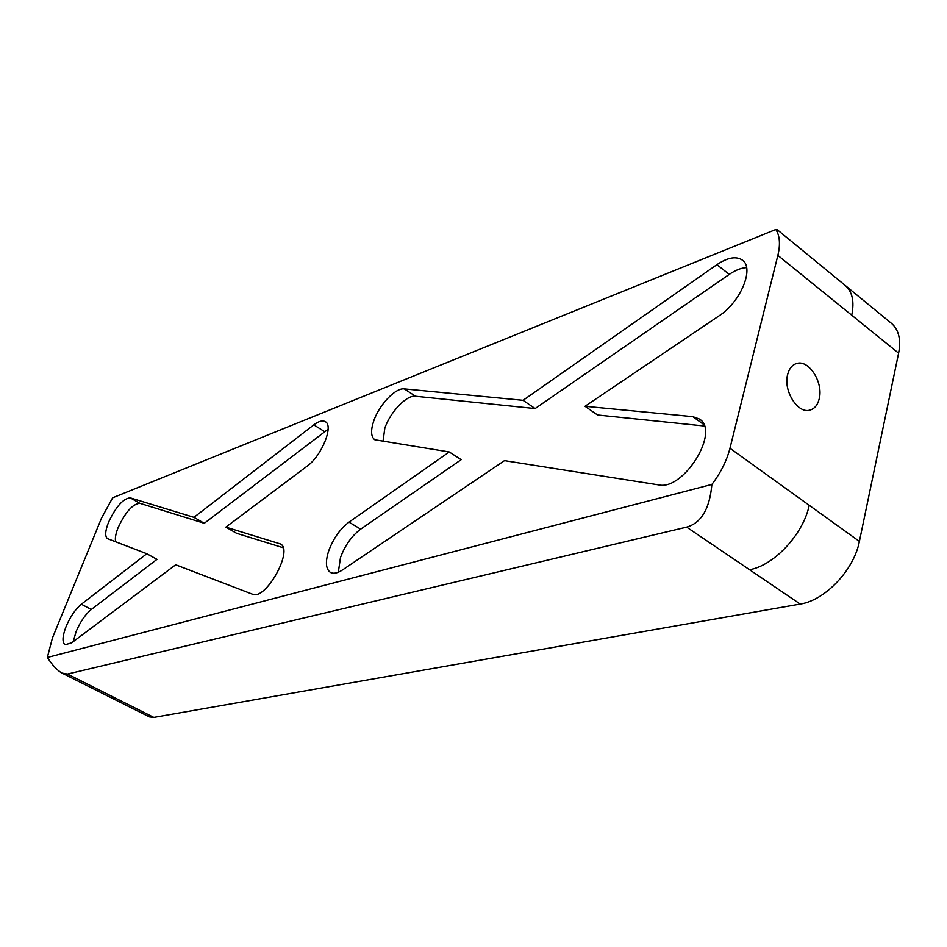 <?xml version="1.0" encoding="UTF-8"?>
<svg xmlns="http://www.w3.org/2000/svg" width="947" height="947" viewBox="0 0 947 947"><rect width="100%" height="100%" fill="white"/><g stroke="black" fill="none" stroke-linecap="round" stroke-linejoin="round"><path stroke-width="1.42" d="M819.226 398.758C823.523 382.695 809.069 359.635 796.924 363.423C792.319 364.702 789.218 368.419 787.632 374.574C783.157 390.566 797.587 413.756 809.638 410.193C814.444 408.95 817.652 405.138 819.226 398.758M71.617 642.847L65.106 644.729C62.005 642.374 62.348 636.254 66.136 626.358C70.35 616.556 75.429 609.181 81.347 604.222L146.809 553.723L107.556 538.665C104.809 536.535 105.129 531.089 108.514 522.318C115.913 506.669 123.157 498.501 130.224 497.838L193.946 517.346L313.812 424.872C318.701 421.178 322.548 420.125 325.342 421.699C333.9 425.688 321.649 455.981 307.242 466.078L225.871 527.124L280.395 543.945C293.949 549.887 265.598 600.907 252.435 594.183L175.68 564.779L71.617 642.847M73.239 641.628L76.115 631.519C80.294 621.729 85.36 614.378 91.303 609.454L156.989 559.346L146.809 553.723M342.53 569.928C337.499 573.231 333.439 574.036 330.337 572.355C325.721 568.969 325.2 561.737 328.775 550.669C333.415 538.37 340.151 528.852 349.005 522.128L449.269 451.968L374.823 439.787C370.964 436.827 370.573 430.625 373.663 421.202C378.93 405.115 395.479 387.548 404.322 388.897L523.052 400.321L716.903 264.663C727.687 257.43 736.21 255.927 742.448 260.165C754.605 268.214 740.507 302.2 719.128 315.801L585.033 406.287L692.849 416.668L699.431 419.048C720.501 431.394 683.462 490.984 658.556 484.876L504.479 460.644L342.53 569.928M338.339 572.213L340.482 557.558C345.063 545.283 351.799 535.813 360.665 529.148L461.177 459.674L449.269 451.968M193.946 517.346L204.292 523.277L139.825 503.283C132.698 503.911 125.454 512.031 118.103 527.645C115.652 533.859 114.836 538.571 115.664 541.791M523.052 400.321L535.126 408.571L415.473 396.248C406.559 394.84 389.998 412.288 384.802 428.34L382.99 441.551M775.818 229.494C779.819 235.696 780.494 244.326 777.866 255.382L729.959 448.262C726.787 460.668 720.762 472.719 711.884 484.426C709.694 508.74 701.289 522.981 686.658 527.124L67.462 674.063L62.064 673.116C57.388 670.594 52.487 665.386 47.35 657.467L52.428 637.958L101.53 518.08L112.634 497.791L775.818 229.494L777.073 229.565L845.257 285.473C852.359 291.64 854.525 301.548 851.732 315.209L777.866 255.382M47.35 657.467L711.884 484.426M283.117 547.709L236.561 533.279L225.871 527.124M704.296 425.996L597.533 414.999L585.033 406.287M845.245 285.473L891.435 323.341C898.774 329.686 901.165 339.63 898.608 353.172L859.391 541.4C854.016 570.011 824.955 600.445 800.215 604.056L153.828 717.412L149.401 716.903L62.064 673.116M535.126 408.571L729.261 274.393C735.499 270.12 741.276 267.871 746.591 267.634M204.292 523.277L328.1 429.24M281.306 544.632L279.353 543.495M139.825 503.283L130.224 497.838M703.728 424.516L692.849 416.668M415.473 396.248L404.322 388.897M859.391 541.4L809.223 505.296C803.328 534.215 774.03 565.525 749.562 569.727L686.658 527.124M809.223 505.296L729.959 448.262M153.828 717.412L67.462 674.063M114.93 697.88L110.657 697.466M800.215 604.056L749.562 569.727M898.608 353.172L851.732 315.209M729.261 274.393L716.903 264.663M360.665 529.148L349.005 522.128M324.501 431.572L313.812 424.872M91.303 609.454L81.347 604.222M795.587 363.849L796.924 363.423"/></g></svg>
